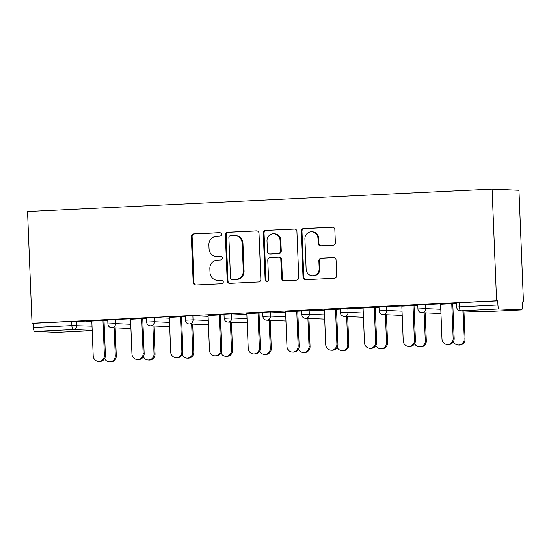 <?xml version="1.0" encoding="UTF-8"?>
<svg xmlns="http://www.w3.org/2000/svg" width="551" height="551" viewBox="0 0 551 551"><rect width="100%" height="100%" fill="white"/><g stroke="black" fill="none" stroke-linecap="round" stroke-linejoin="round"><path stroke-width="0.83" d="M221.364 234.327A1.791 1.708 -87.5 0 0 219.587 232.618L193.683 233.872A2.562 2.438 -87.5 0 0 191.342 236.551L193.194 282.553A2.562 2.438 -87.5 0 0 195.736 284.991L221.64 283.737A1.791 1.708 -87.5 0 0 223.279 281.864A1.791 1.708 -87.5 0 0 221.495 280.163L218.148 280.321A8.189 7.81 -87.5 0 1 217.466 280.321A8.189 7.81 -87.5 0 1 210.014 272.518L209.862 268.688A8.189 7.81 -87.5 0 1 217.335 260.134L220.689 259.969A1.791 1.708 -87.5 0 0 222.322 258.095A1.791 1.708 -87.5 0 0 220.545 256.387L217.19 256.552A8.189 7.81 -87.5 0 1 216.509 256.552A8.189 7.81 -87.5 0 1 209.056 248.749L208.905 244.919A8.189 7.81 -87.5 0 1 216.378 236.358L219.732 236.2A1.791 1.708 -87.5 0 0 221.364 234.327M333.031 245.181A2.562 2.438 -87.5 0 0 335.366 242.509L334.85 229.602A2.562 2.438 -87.5 0 0 332.308 227.164L303.532 228.555A2.562 2.438 -87.5 0 0 301.197 231.234L303.043 277.236A2.562 2.438 -87.5 0 0 305.585 279.674L334.361 278.283A2.562 2.438 -87.5 0 0 336.695 275.61L336.069 260.017A2.562 2.438 -87.5 0 0 333.527 257.579L321.212 258.178A2.562 2.438 -87.5 0 0 318.877 260.85L319.187 268.578A6.846 6.529 -87.5 0 1 312.369 275.734A6.846 6.529 -87.5 0 1 306.142 269.212L304.923 238.927A6.846 6.529 -87.5 0 1 311.742 231.771A6.846 6.529 -87.5 0 1 317.968 238.294L318.175 243.342A2.562 2.438 -87.5 0 0 320.716 245.78L333.031 245.181M496.589 300.777L32.034 323.272L27.55 211.563L492.098 189.076L496.589 300.777L497.76 300.832L459.258 302.692L459.424 306.859L497.932 304.999L497.76 300.832M259.011 233.273A2.562 2.438 -87.5 0 0 256.47 230.835L227.694 232.226A2.562 2.438 -87.5 0 0 225.359 234.905L227.212 280.907A2.562 2.438 -87.5 0 0 229.746 283.345L258.522 281.954A2.562 2.438 -87.5 0 0 260.857 279.281L259.011 233.273M265.616 230.394L294.386 229.002A2.562 2.438 -87.5 0 1 296.927 231.441L298.78 277.442A2.562 2.438 -87.5 0 1 296.438 280.115L284.13 280.714A2.562 2.438 -87.5 0 1 281.589 278.276L280.838 259.617A2.562 2.438 -87.5 0 0 278.296 257.179L270.128 257.572A2.562 2.438 -87.5 0 0 267.793 260.251L268.571 279.674A1.791 1.708 -87.5 0 1 266.787 281.547A1.791 1.708 -87.5 0 1 265.155 279.839L263.282 233.066A2.562 2.438 -87.5 0 1 265.616 230.394L294.964 229.044M522.279 301.996L523.45 301.941L518.966 190.233L492.098 189.076M92.182 330.4L73.214 329.581L34.713 331.44L56.877 332.398A3.912 1.171 -92.8 0 1 56.877 332.398L92.196 330.69L56.905 332.398A3.912 1.171 -92.8 0 0 56.939 332.398M71.72 321.453L33.212 323.32L33.377 327.487L71.885 325.62L71.72 321.453L91.845 321.984M34.713 331.44A3.912 1.171 -92.8 0 1 33.377 327.487M521.425 309.91L499.261 308.953L460.753 310.819L482.917 311.776L521.425 309.91A3.912 1.171 87.2 0 0 521.46 309.91A3.912 1.171 87.2 0 0 522.444 306.053L522.272 301.886L523.45 301.941M86.576 321.309L107.762 320.283M86.576 321.405L91.81 321.15M102.989 320.606L107.762 320.379M425.406 304.441L425.572 308.608L417.94 308.946L417.768 304.779L425.406 304.441L440.635 305.096M456.689 307.065A3.912 3.912 0 0 0 460.429 310.819A3.912 3.726 92.5 0 0 460.753 310.819A3.912 1.171 87.2 0 1 459.424 306.859L456.689 307.065L456.524 302.905L459.258 302.692M32.034 323.272L33.212 323.32M401.844 306.142L417.789 305.275M413.023 305.598L417.796 305.371M347.895 308.195L348.06 312.362L340.428 312.699L340.263 308.532L347.895 308.195L363.123 308.849M324.339 309.896L340.284 309.028M335.518 309.352L340.284 309.125M270.389 311.949L270.555 316.116L262.923 316.446L262.751 312.286L270.389 311.949L285.618 312.603M246.827 313.643L262.772 312.782M258.006 313.106L262.779 312.872M192.878 315.695L193.05 319.862L185.411 320.2L185.246 316.033L192.878 315.695L208.106 316.357M169.322 317.397L185.267 316.536M180.501 316.859L185.267 316.625M115.373 319.449L115.538 323.616L107.906 323.954L107.741 319.787L115.373 319.449L130.601 320.11M130.566 319.277L146.511 318.409M141.745 318.733L146.518 318.506M154.128 317.576L154.294 321.743L146.662 322.08L146.49 317.913L154.128 317.576L169.357 318.23M208.071 315.523L224.023 314.655M219.257 314.979L224.023 314.752M231.634 313.822L231.799 317.989L224.167 318.326L224.002 314.16L231.634 313.822L246.862 314.476M285.583 311.77L301.528 310.902M296.762 311.225L301.535 310.998M309.139 310.068L309.311 314.235L301.673 314.573L301.507 310.406L309.139 310.068L324.367 310.73M363.088 308.016L379.033 307.155M374.267 307.479L379.04 307.244M386.65 306.315L386.816 310.482L379.184 310.819L379.019 306.652L386.65 306.315L401.879 306.976M440.6 304.262L456.545 303.401M451.779 303.725L456.545 303.491M497.932 304.999A3.912 1.171 87.2 0 0 499.261 308.953M216.509 256.552L217.294 256.587A8.189 7.81 -87.5 0 0 217.976 256.587L217.19 256.552M221.027 256.435L217.976 256.587M217.466 280.321L218.244 280.356A8.189 7.81 -87.5 0 0 218.926 280.356L218.148 280.321M221.977 280.211L218.926 280.356M220.069 232.667L194.462 233.906A2.562 2.438 -87.5 0 0 192.127 236.586L193.973 282.587A2.562 2.438 -87.5 0 0 195.942 284.984M257.048 230.876L228.479 232.26A2.562 2.438 -87.5 0 0 226.144 234.933L227.99 280.941A2.562 2.438 -87.5 0 0 229.96 283.338M230.525 235.676A1.791 1.708 -87.5 0 0 228.885 237.55L230.511 277.931A1.791 1.708 -87.5 0 0 232.288 279.639L235.821 279.467A8.189 7.81 -87.5 0 0 243.301 270.913L242.192 243.308A8.189 7.81 -87.5 0 0 234.74 235.504A8.189 7.81 -87.5 0 0 234.058 235.504L230.525 235.676M232.136 279.639L232.921 279.674A1.791 1.708 -87.5 0 0 233.073 279.674L232.288 279.639M234.74 235.504L235.525 235.539A8.189 7.81 -87.5 0 1 242.97 243.342L244.079 270.94A8.189 7.81 -87.5 0 1 236.606 279.502L233.073 279.674M278.51 257.179L279.288 257.214A2.562 2.438 -87.5 0 1 281.616 259.652L282.367 278.31A2.562 2.438 -87.5 0 0 284.337 280.7M266.395 230.428A2.562 2.438 -87.5 0 0 264.06 233.101L265.94 279.874A1.791 1.708 -87.5 0 0 267.18 281.513M280.06 240.257A6.846 6.529 -87.5 0 0 273.833 233.734A6.846 6.529 -87.5 0 0 267.015 240.89L267.442 251.559A2.562 2.438 -87.5 0 0 269.983 253.997L278.152 253.598A2.562 2.438 -87.5 0 0 280.487 250.925L280.06 240.257L280.845 240.291A6.846 6.529 -87.5 0 0 274.612 233.769L273.833 233.734M269.77 253.997L270.555 254.032A2.562 2.438 -87.5 0 0 270.768 254.032L269.983 253.997M280.845 240.291L281.272 250.96A2.562 2.438 -87.5 0 1 278.937 253.632L270.768 254.032M311.742 231.771L312.527 231.806A6.846 6.529 -87.5 0 1 318.753 238.328L318.96 243.377A2.562 2.438 -87.5 0 0 320.923 245.767M312.369 275.734L313.154 275.769A6.846 6.529 -87.5 0 0 319.973 268.613L319.187 268.578M334.106 257.62L321.998 258.205A2.562 2.438 -87.5 0 0 319.663 260.885L319.973 268.613M332.88 227.205L304.317 228.589A2.562 2.438 -87.5 0 0 301.982 231.262L303.828 277.27A2.562 2.438 -87.5 0 0 305.791 279.667M115.269 355.753L116.289 355.794A5.868 5.593 92.5 0 1 110.448 361.924L109.429 361.883A5.868 5.593 -87.5 0 0 115.269 355.753L114.147 327.811M104.628 358.563A5.868 5.593 -87.5 0 0 109.429 361.883M116.289 355.794L115.166 327.859M91.81 321.061L93.202 355.822A5.868 5.593 -87.5 0 0 98.539 361.415A5.868 5.593 -87.5 0 0 104.387 355.278L105.399 355.326A5.868 5.593 92.5 0 1 99.559 361.456L98.539 361.415M104.008 320.558L105.399 355.326M102.989 320.517L104.387 355.278M154.025 353.873L155.045 353.921A5.868 5.593 92.5 0 1 149.197 360.051L148.185 360.003A5.868 5.593 -87.5 0 0 154.025 353.873L152.903 325.937M143.384 356.683A5.868 5.593 -87.5 0 0 148.185 360.003M155.045 353.921L153.922 325.978M192.781 351.999L193.794 352.041A5.868 5.593 92.5 0 1 187.953 358.171L186.934 358.129A5.868 5.593 -87.5 0 0 192.781 351.999L191.658 324.057M182.133 354.81A5.868 5.593 -87.5 0 0 186.934 358.129M193.794 352.041L192.671 324.105M231.53 350.119L232.55 350.167A5.868 5.593 92.5 0 1 226.709 356.297L225.69 356.256A5.868 5.593 -87.5 0 0 231.53 350.119L230.408 322.183M220.889 352.929A5.868 5.593 -87.5 0 0 225.69 356.256M232.55 350.167L231.427 322.225M270.286 348.246L271.306 348.287A5.868 5.593 92.5 0 1 265.465 354.424L264.446 354.376A5.868 5.593 -87.5 0 0 270.286 348.246L269.163 320.31M259.645 351.056A5.868 5.593 -87.5 0 0 264.446 354.376M271.306 348.287L270.183 320.351M309.042 346.372L310.055 346.414A5.868 5.593 92.5 0 1 304.214 352.544L303.195 352.502A5.868 5.593 -87.5 0 0 309.042 346.372L307.919 318.43M298.401 349.182A5.868 5.593 -87.5 0 0 303.195 352.502M310.055 346.414L308.939 318.478M130.559 319.181L131.958 353.949A5.868 5.593 -87.5 0 0 137.295 359.534A5.868 5.593 -87.5 0 0 143.136 353.405L144.155 353.446A5.868 5.593 92.5 0 1 138.315 359.583L137.295 359.534M142.757 318.685L144.155 353.446M141.745 318.643L143.136 353.405M169.315 317.307L170.714 352.068A5.868 5.593 -87.5 0 0 176.051 357.661A5.868 5.593 -87.5 0 0 181.892 351.531L182.911 351.572A5.868 5.593 92.5 0 1 177.071 357.702L176.051 357.661M181.513 316.811L182.911 351.572M180.494 316.763L181.892 351.531M208.071 315.427L209.47 350.195A5.868 5.593 -87.5 0 0 214.8 355.781A5.868 5.593 -87.5 0 0 220.648 349.651L221.667 349.699A5.868 5.593 92.5 0 1 215.82 355.829L214.8 355.781M220.269 314.931L221.667 349.699M219.25 314.89L220.648 349.651M246.827 313.553L248.219 348.315A5.868 5.593 -87.5 0 0 253.556 353.907A5.868 5.593 -87.5 0 0 259.397 347.777L260.416 347.819A5.868 5.593 92.5 0 1 254.576 353.949L253.556 353.907M259.025 313.058L260.416 347.819M258.006 313.009L259.397 347.777M285.576 311.68L286.975 346.441A5.868 5.593 -87.5 0 0 292.312 352.034A5.868 5.593 -87.5 0 0 298.153 345.897L299.172 345.945A5.868 5.593 92.5 0 1 293.332 352.075L292.312 352.034M297.774 311.177L299.172 345.945M296.755 311.136L298.153 345.897M347.791 344.492L348.811 344.54A5.868 5.593 92.5 0 1 342.97 350.67L341.951 350.622A5.868 5.593 -87.5 0 0 347.791 344.492L346.669 316.556M337.15 347.302A5.868 5.593 -87.5 0 0 341.951 350.622M348.811 344.54L347.688 316.598M324.332 309.8L325.731 344.568A5.868 5.593 -87.5 0 0 331.068 350.154A5.868 5.593 -87.5 0 0 336.909 344.024L337.928 344.065A5.868 5.593 92.5 0 1 332.081 350.202L331.068 350.154M336.53 309.304L337.928 344.065M335.511 309.263L336.909 344.024M386.547 342.619L387.567 342.66A5.868 5.593 92.5 0 1 381.726 348.79L380.707 348.749A5.868 5.593 -87.5 0 0 386.547 342.619L385.425 314.676M375.906 345.429A5.868 5.593 -87.5 0 0 380.707 348.749M387.567 342.66L386.444 314.724M363.088 307.926L364.48 342.688A5.868 5.593 -87.5 0 0 369.817 348.28A5.868 5.593 -87.5 0 0 375.665 342.15L376.677 342.192A5.868 5.593 92.5 0 1 370.837 348.322L369.817 348.28M375.286 307.43L376.677 342.192M374.267 307.382L375.665 342.15M425.303 340.738L426.322 340.787A5.868 5.593 92.5 0 1 420.475 346.916L419.463 346.875A5.868 5.593 -87.5 0 0 425.303 340.738L424.18 312.803M414.662 343.548A5.868 5.593 -87.5 0 0 419.463 346.875M426.322 340.787L425.2 312.844M401.837 306.046L403.236 340.814A5.868 5.593 -87.5 0 0 408.573 346.4A5.868 5.593 -87.5 0 0 414.414 340.27L415.433 340.318A5.868 5.593 92.5 0 1 409.593 346.448L408.573 346.4M414.035 305.55L415.433 340.318M413.023 305.509L414.414 340.27M464.059 338.865L465.072 338.906A5.868 5.593 92.5 0 1 459.231 345.043L458.212 344.995A5.868 5.593 -87.5 0 0 464.059 338.865L462.936 310.929M453.411 341.675A5.868 5.593 -87.5 0 0 458.212 344.995M465.072 338.906L463.949 310.971M440.593 304.173L441.992 338.934A5.868 5.593 -87.5 0 0 447.329 344.527A5.868 5.593 -87.5 0 0 453.17 338.397L454.189 338.438A5.868 5.593 92.5 0 1 448.349 344.568L447.329 344.527M452.791 303.677L454.189 338.438M451.772 303.629L453.17 338.397M76.617 321.329L76.782 325.496A3.912 3.726 -87.5 0 1 73.214 329.581A3.912 1.171 -92.8 0 1 71.885 325.62L92.01 326.151M460.429 310.819L482.593 311.776A3.912 3.726 92.5 0 0 482.917 311.776A3.912 1.171 87.2 0 0 482.952 311.776A3.912 1.171 87.2 0 0 482.986 311.77M130.766 324.27L115.538 323.616A3.912 3.726 -87.5 0 1 111.97 327.7A3.912 3.726 92.5 0 1 111.646 327.707L130.938 328.534M146.662 322.08A3.912 3.912 0 0 0 150.395 325.827A3.912 3.726 92.5 0 0 150.726 325.827A3.912 3.726 -87.5 0 0 154.294 321.743L169.522 322.397M185.411 320.2A3.912 3.912 0 0 0 189.151 323.954A3.912 3.726 92.5 0 0 189.475 323.954A3.912 3.726 -87.5 0 0 193.05 319.862L208.278 320.524M224.167 318.326A3.912 3.912 0 0 0 227.907 322.073A3.912 3.726 92.5 0 0 228.231 322.073A3.912 3.726 -87.5 0 0 231.799 317.989L247.027 318.643M262.923 316.446A3.912 3.912 0 0 0 266.663 320.2A3.912 3.726 92.5 0 0 266.987 320.2A3.912 3.726 -87.5 0 0 270.555 316.116L285.783 316.77M301.673 314.573A3.912 3.912 0 0 0 305.412 318.326A3.912 3.726 92.5 0 0 305.743 318.32A3.912 3.726 -87.5 0 0 309.311 314.235L324.539 314.89M340.428 312.699A3.912 3.912 0 0 0 344.168 316.446A3.912 3.726 92.5 0 0 344.492 316.446A3.912 3.726 -87.5 0 0 348.06 312.362L363.288 313.016M379.184 310.819A3.912 3.912 0 0 0 382.924 314.573A3.912 3.726 92.5 0 0 383.248 314.573A3.912 3.726 -87.5 0 0 386.816 310.482L402.044 311.143M417.94 308.946A3.912 3.912 0 0 0 421.673 312.692A3.912 3.726 92.5 0 0 422.004 312.692A3.912 3.726 -87.5 0 0 425.572 308.608L440.8 309.263M193.973 282.587L193.194 282.553M192.127 236.586L191.342 236.551M194.462 233.906L193.683 233.872M227.99 280.941L227.212 280.907M226.144 234.933L225.359 234.905M228.479 232.26L227.694 232.226M256.897 230.855L256.47 230.835M236.606 279.502L235.821 279.467M244.079 270.94L243.301 270.913M242.97 243.342L242.192 243.308M294.813 229.016L294.386 229.002M282.367 278.31L281.589 278.276M281.616 259.652L280.838 259.617M265.94 279.874L265.155 279.839M264.06 233.101L263.282 233.066M278.937 253.632L278.152 253.598M281.272 250.96L280.487 250.925M318.96 243.377L318.175 243.342M318.753 238.328L317.968 238.294M319.663 260.885L318.877 260.85M321.998 258.205L321.212 258.178M333.954 257.599L333.527 257.579M303.828 277.27L303.043 277.236M301.982 231.262L301.197 231.234M304.317 228.589L303.532 228.555M332.728 227.184L332.308 227.164M482.593 311.776A3.912 3.912 0 0 0 482.952 311.776L521.46 309.91M107.906 323.954A3.912 3.912 0 0 0 111.646 327.707M150.395 325.827L169.694 326.66M189.151 323.954L208.443 324.787M227.907 322.073L247.199 322.907M266.663 320.2L285.955 321.033M305.412 318.326L324.711 319.153M344.168 316.446L363.46 317.28M382.924 314.573L402.216 315.406M421.673 312.692L440.972 313.526"/></g></svg>
